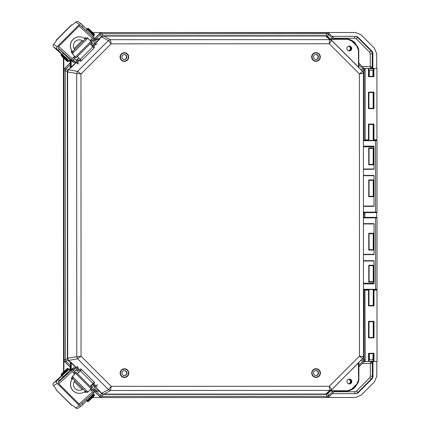 <?xml version="1.0" encoding="UTF-8"?>
<svg xmlns="http://www.w3.org/2000/svg" width="430" height="430" viewBox="0 0 430 430"><rect width="100%" height="100%" fill="white"/><g stroke="black" fill="none" stroke-linecap="round" stroke-linejoin="round"><path stroke-width="0.64" d="M94.256 38.082L80.947 25.983A1.441 1.274 132.3 0 0 79.039 26.085L92.45 38.275A1.441 1.274 -47.7 0 1 94.353 38.173L92.047 40.678A1.441 0.666 -44.3 0 0 91.638 41.194L91.364 41.979M75.852 57.496L72.111 53.481L75.852 57.496L75.024 57.813A1.441 0.666 -44.3 0 0 74.503 58.233L72.095 60.635L71.745 60.345L73.82 62.597L70.031 59.813M92.923 39.802L95.046 41.366L93.267 39.458M72.987 54.32A1.441 0.935 -46.2 0 1 73.358 52.621L86.838 39.135A1.441 0.935 -46.2 0 1 87.516 38.684A1.441 0.935 -46.2 0 1 88.478 38.781A1.441 0.935 -46.2 0 1 88.499 38.802L91.671 42.221L76.158 57.738M72.111 53.481A1.441 0.935 -46.2 0 1 72.482 51.783L85.968 38.297A1.441 0.935 -46.2 0 1 86.64 37.845A1.441 0.935 -46.2 0 1 87.602 37.942A1.441 0.935 -46.2 0 1 87.623 37.964L88.456 38.759M92.45 38.275L90.166 40.56M74.605 56.12L72.122 58.609L58.716 46.413L79.039 26.085M71.896 50.788L71.176 51.815L71.993 52.557M85.957 38.302L85.296 37.7L84.334 38.345M82.173 40.506L74.089 48.595M90.354 40.941L91.058 39.662L92.047 40.678M74.503 58.233L73.514 57.217L74.841 56.464M60.393 50.192L58.593 48.343A1.441 1.274 -47.7 0 1 58.716 46.413M72.095 60.635L71.998 60.533A1.441 1.274 -47.7 0 1 72.122 58.609M94.396 38.329L95.186 39.151L94.057 40.286M93.966 40.189L95.094 39.06L96.18 40.232L95.052 41.361M73.17 59.566L73.96 60.388L72.831 61.517M72.734 61.425L73.869 60.291L74.949 61.468L73.82 62.597M350.988 47.483A3.015 3.01 -90 0 1 350.875 49.746M348.499 50.804A2.397 2.397 90 0 0 348.606 46.177M348.714 46.15A2.397 2.397 -90 0 1 348.585 50.831M349.036 50.923A2.429 2.429 90 0 0 349.036 46.091M351.713 48.509A2.429 2.429 -90 0 1 349.284 50.934A2.429 2.429 -90 0 1 346.86 48.509A2.429 2.429 -90 0 1 349.284 46.08A2.429 2.429 -90 0 1 351.713 48.509M351.815 381.517A2.429 2.429 -90 0 1 349.386 383.947A2.429 2.429 -90 0 1 346.962 381.517A2.429 2.429 -90 0 1 349.386 379.088A2.429 2.429 -90 0 1 351.815 381.517M349.138 383.931A2.429 2.429 90 0 0 349.138 379.104M368.892 281.629L373.262 281.629L373.466 265.229L368.773 265.235L368.779 282.048L373.471 282.042L373.466 265.229M373.224 265.659L368.886 265.649M368.881 249.674L373.256 249.674L373.46 233.28L368.763 233.28L368.768 250.093L373.466 250.093L373.46 233.28M373.213 233.7L373.251 249.674L373.245 233.7L368.875 233.7M373.433 196.413L369.064 196.413L368.752 196.73L373.45 196.73L373.235 196.311L368.865 196.316M368.859 180.337L373.229 180.337L373.444 179.917L368.746 179.917L368.752 196.73L369.064 196.413L369.058 180.24L368.746 179.917L369.058 180.24L373.433 180.234M373.428 164.459L369.053 164.459L368.741 164.781L373.439 164.781L373.224 148.382L373.224 164.362L368.854 164.362M368.854 148.388L373.219 148.382L373.433 147.963L368.736 147.968L368.741 164.781L369.053 164.459L369.048 148.285L368.736 147.968L369.048 148.285L373.423 148.285M70.617 365.699L70.515 362.667L68.322 360.48L77.61 358.776L76.766 356.739L67.392 358.244L67.306 71.955L76.68 73.449L77.518 71.418L80.969 73.981L76.68 73.449L76.766 356.739L81.055 356.207L77.61 358.776L108.505 389.644L111.203 386.333L110.537 390.488L329.735 390.418L329.342 386.269L331.761 389.575L362.646 358.685L359.475 356.126L363.484 356.653L363.398 73.363L359.389 73.895L362.554 71.332L331.659 40.458L329.24 43.769L329.627 39.619L110.429 39.684L111.101 43.838L108.398 40.528L77.518 71.418L68.236 69.714L70.423 67.526L70.267 62.834L64.704 68.402L63.86 70.434L64.704 68.397L70.359 62.608L70.595 67.365L68.263 70.144L67.617 71.955L67.703 358.244L68.349 360.05L70.606 362.329L70.515 367.526M94.729 391.59L99.846 396.707L100.69 395.761L102.114 396.347L101.878 397.546L327.139 397.476L327.096 396.283L328.515 395.691L329.165 396.637L327.096 397.519L101.802 397.583L327.096 397.519L329.122 396.675M326.107 36.029L326.225 35.754L327.628 36.394L327.714 36.84L325.682 35.996L329.627 39.619L331.659 40.458L362.554 71.332L363.398 73.363L363.484 356.653L362.646 358.685L331.761 389.575L329.735 390.418L325.789 394.041L327.622 393.38L331.675 389.661M95.272 386.522L101.571 393.267L103.598 394.111L325.789 394.041L325.768 394.326L103.571 394.396L110.537 390.488L108.505 389.644L101.34 393.471L99.282 391.117M76.234 62.603L70.73 68.064L70.611 67.639L70.73 68.064M330.428 39.538L330.643 39.313L358.486 67.134L358.48 50.923A7.67 7.665 90 0 0 356.233 45.499L352.283 41.549A7.67 7.665 90 0 0 346.865 39.307L346.854 38.985L329.772 38.899M331.568 40.377L327.622 36.754L327.891 36.636L330.089 38.829L332.895 38.829L329.998 38.99L330.643 39.313L346.865 39.307M358.797 67.752L358.486 67.134L358.271 67.359M363.457 260.698L373.756 260.698L374.041 261.015L374.046 283.515L373.955 283.864L373.331 283.542L363.463 283.547L373.331 283.542L363.463 283.547L373.331 283.542L373.315 283.225L363.463 283.225M373.756 260.698L374.041 261.015L363.457 261.021M363.447 223.638L373.745 223.632L374.03 223.949L374.035 254.307L373.756 254.625L363.452 254.63M373.745 223.632L374.03 223.949L363.447 223.955M363.42 146.152L373.912 146.146L374.014 168.995L373.729 169.312L363.431 169.318M363.431 175.386L373.729 175.386L374.014 175.703L374.025 206.056L373.74 206.378L363.441 206.378M373.729 175.386L374.014 175.703L363.431 175.709M358.883 362.27L330.751 390.725L330.536 390.499M358.362 362.662L358.582 379.099L358.889 379.099A7.987 7.982 -90 0 1 356.551 384.748L356.336 384.522A7.67 7.665 90 0 0 358.582 379.099M356.336 384.522L352.385 388.473A7.67 7.665 90 0 1 346.972 390.719L330.751 390.725L330.116 391.047M329.88 391.139L330.364 391.047M326.219 394.009L326.338 394.283L327.735 393.644L327.821 393.197L328.515 395.691L333.003 391.203L334.889 391.042L329.165 396.637L334.664 391.139M99.325 390.569L99.088 390.795L99.921 391.209M75.965 367.693L71.246 362.974L71.482 362.748L76.32 367.58M70.821 362.13L70.697 362.554L70.821 362.13L71.482 362.748M71.246 369.537L71.246 362.974L70.912 362.356L70.918 369.784M71.391 67.445L71.154 67.22L75.884 62.49M95.03 43.333L98.981 39.383L99.217 39.608L95.181 43.65M95.406 39.383L98.981 39.383L99.588 39.06L99.04 38.899L95.1 39.066L99.814 38.969L99.217 39.608M99.174 39.06L96.094 38.899L99.04 38.899L101.233 36.706L108.398 40.528L110.429 39.684L103.463 35.776L325.655 35.711L325.682 35.996L103.485 36.066L101.657 36.727L99.4 38.969L99.814 38.969M70.821 60.393L70.821 67.838L71.154 67.22L71.149 60.641M360.937 70.052L364.011 68.327L358.792 63.113L364.011 68.327L364.855 70.359L363.753 70.498L363.162 69.074L358.797 64.71M361.308 70.079L360.732 69.832M376.863 217.881L376.691 217.558L365.221 217.564A0.317 0.317 -90 0 1 364.898 217.247L364.898 212.769L363.441 212.769M363.463 289.616L375.325 289.616L375.567 289.293L375.546 217.881L363.441 217.886M361.023 359.964L361.394 359.937M363.42 140.078L364.006 140.4L363.42 140.4L373.853 140.395A0.64 0.64 90 0 0 373.847 140.395L365.194 140.4A0.317 0.317 90 0 1 364.877 140.078L364.855 70.359L364.011 68.327M363.441 212.452L375.304 212.447L375.546 212.13L375.524 140.712L363.42 140.718M373.45 196.73L373.444 179.917M373.439 164.781L373.433 147.963M373.912 146.146L373.278 146.786L374.003 146.496M363.42 146.469L373.288 146.469L363.42 146.469M103.173 394.079L102.114 396.347L327.096 396.283L326.338 394.283L325.768 394.326M101.77 393.445L101.609 393.708L103.571 394.396M98.997 391.117L95.073 391.236M68.349 360.05L64.892 361.781L70.418 367.301L70.445 365.543L65.935 361.033L65.344 359.609L67.435 358.77L68.322 360.48M67.736 358.636L67.435 358.77L67.392 358.244M67.644 71.557L63.962 70.45L64.048 359.749L65.344 359.609L65.252 70.59L65.844 69.165L67.967 70.015L67.306 71.955M68.263 70.144L67.967 70.015L68.236 69.714M101.657 36.727L101.233 36.706M103.06 36.098L102.899 35.824L101.501 36.464L99.739 33.47L94.632 38.576M325.655 35.711L326.225 35.754L326.983 33.76L328.407 34.346L327.628 36.394L327.891 36.636M346.413 38.985A7.987 7.982 90 0 0 346.392 38.985L346.854 38.985A7.987 7.982 -90 0 1 352.498 41.323L346.854 38.985L334.782 38.99L329.058 33.4L328.407 34.346L332.895 38.829L334.556 38.899L328.966 33.32L327.026 32.562L101.765 32.632L102.001 33.825L100.582 34.416L96.094 38.899L94.982 38.942M334.782 38.99L346.392 38.985M373.466 250.093L373.256 249.674M373.45 249.771L369.08 249.776L368.768 250.093L369.08 249.776L369.074 233.597L368.763 233.28L369.074 233.597L373.45 233.597M373.471 282.042L373.224 265.643M373.46 281.725L369.085 281.725L368.779 282.048L369.085 281.725L369.08 265.552L368.773 265.235L369.08 265.552L373.455 265.552M364.102 361.689L364.941 359.657L364.102 361.689L358.889 366.903L364.102 361.689L363.253 360.942L363.844 359.518L364.941 359.657L364.919 289.938A0.317 0.317 -90 0 1 365.237 289.616L363.463 289.938M373.235 196.311L373.229 180.337M376.546 217.558L376.691 217.558A0.317 0.317 90 0 1 377.013 217.881L375.546 217.881L375.304 217.558M346.962 391.042L330.17 391.047L346.962 391.042A7.987 7.982 90 0 0 352.6 388.698L356.551 384.748L352.6 388.698L346.962 391.042L346.972 390.719M333.164 391.042L330.197 391.209L328.004 393.402M101.34 393.471L101.609 393.708L100.69 395.761L96.051 391.117M93.364 390.714L94.154 389.886L95.191 391.112L99.695 391.117L95.186 391.117L96.277 389.935L95.143 388.806L93.02 390.37M70.418 62.667L64.806 68.418L65.844 69.165L70.525 64.495M103.463 35.776L102.899 35.824L102.001 33.825L326.983 33.76L327.026 32.562L101.69 32.589L99.739 33.47L101.69 32.589L328.074 32.734M373.256 265.649L373.256 281.629M329.014 33.363L326.983 32.519M99.771 396.745L101.878 397.546L99.771 396.745L94.675 391.655L99.771 396.745L101.802 397.583M64.79 361.797L70.359 367.36L64.796 361.797L63.952 359.765L64.892 361.781L63.952 359.765L63.86 70.434L64.704 68.402M372.923 76.379A12.803 0.446 -90 0 0 372.907 70.262L369.236 70.262A12.803 0.446 90 0 1 369.252 76.379M315.883 370.574A2.494 2.489 -90 0 1 318.2 373.057A2.494 2.489 -90 0 1 315.883 375.546M318.549 373.057A2.494 2.489 -90 0 1 316.061 375.551A2.494 2.489 -90 0 1 313.567 373.063A2.494 2.489 -90 0 1 316.061 370.569A2.494 2.489 -90 0 1 318.549 373.057M88.381 401.539L94.245 395.659M67.134 368.569L61.264 374.444L67.134 368.569M373.229 290.449L373.267 305.488L368.902 305.488M376.32 140.395L376.949 139.841L376.927 68.44L373.917 68.44L373.923 76.696L368.462 76.696L368.918 76.379L368.918 68.757L373.192 68.757L373.514 68.44L364.119 68.44L376.718 68.44L376.712 53.772L374.374 48.128L361.082 34.835L355.438 32.497L92.708 32.578M332.008 36.351A1.279 1.279 -90 0 1 332.196 36.34L355.438 36.33A4.155 4.149 -90 0 1 358.373 37.55L371.665 50.837A4.155 4.149 -90 0 1 372.88 53.777L372.885 67.161A1.279 1.279 -90 0 1 371.606 68.44L370.972 68.44L372.251 67.161L370.268 66.521L370.972 68.44L364.119 68.44M63.543 372.02L63.447 57.797M376.341 212.447L376.761 212.624L376.761 217.354L376.347 217.558M376.368 289.616L376.997 290.137L373.229 290.116M376.804 361.539L376.809 376.202L374.476 381.851L361.189 395.148L355.551 397.492L327.402 397.497M101.491 397.567L92.477 397.573M63.93 371.633L63.834 58.184M369.004 353.68L369.338 353.67M373.009 353.67L373.283 353.686L373.283 361.221L365.177 361.544L364.919 290.046M368.908 321.731L373.272 321.731L373.278 337.442L368.913 337.442M368.849 124.49L373.213 124.49L373.213 139.519L373.536 139.841L373.186 139.863M373.917 68.44L373.192 68.757L372.928 76.309M369.252 76.314L368.918 76.303M368.838 92.536L373.202 92.536L373.208 108.247L368.843 108.247M364.237 361.544L364.833 361.544L364.833 360.447M364.919 217.354L376.761 217.354M376.761 212.624L364.93 212.63M364.742 69.569L364.742 68.44M371.703 361.539A1.279 1.279 -90 0 1 372.977 362.818L372.977 376.202A4.155 4.149 -90 0 1 371.762 379.142L358.48 392.44A4.155 4.149 -90 0 1 355.546 393.66L332.304 393.665A1.279 1.279 -90 0 1 332.148 393.654M69.122 369.381A0.957 0.957 -90 0 1 70.45 368.935M70.359 61.227A0.957 0.957 -90 0 1 69.042 60.802M374.541 212.447L376.341 212.484M376.32 140.121L374.519 140.121L374.519 140.395M376.927 68.44L376.949 139.836L373.799 139.75L373.466 139.438L373.799 139.75M368.87 139.868L364.877 139.938M365.005 140.336L368.87 140.33M373.186 140.33L374.519 140.121M373.229 289.648L376.368 289.858M365.102 289.648L368.918 289.648M368.918 290.116L365.156 290.137M376.347 217.494L374.546 217.558M373.267 305.488L368.994 305.574L368.983 290.546L368.671 290.228M368.962 305.574L368.531 305.891L368.526 290.228M373.262 290.46L373.847 290.228M368.58 290.142L368.897 290.46L368.58 290.142M368.542 337.846L368.537 321.334L373.998 321.334L374.003 337.84L368.542 337.846L368.999 337.523L368.967 321.651L373.272 321.731M373.278 337.442L368.967 337.529M373.283 353.686L373.283 361.221L373.869 361.539L373.53 361.221M368.693 361.539L369.004 361.221L368.972 353.6L373.53 353.605M373.197 76.293L368.892 76.379M373.514 68.44L373.197 68.757L373.777 68.44L368.499 68.44L368.918 68.757L368.601 68.44M373.213 124.49L373.466 139.438M368.623 139.75L368.94 139.438L368.623 139.75L368.94 139.438L368.902 124.404L373.46 124.41M368.854 139.519L368.531 139.841L368.854 139.519M368.472 108.65L368.467 92.138L373.928 92.133L373.933 108.645L368.472 108.65L368.929 108.328L368.897 92.455L373.202 92.536M373.487 92.45L373.928 92.133M373.208 108.247L368.897 108.333M364.833 361.544L365.177 361.544M377.019 361.539L376.997 290.137L377.019 361.539L368.601 361.539L373.606 361.539M334.056 391.746L354.841 391.741L354.911 393.66L332.293 393.665L354.911 393.66A4.155 4.149 90 0 0 357.846 392.44L358.48 392.44M368.483 139.75L368.478 124.087L373.939 124.087L373.498 124.404M373.987 290.228L373.992 305.891L368.531 305.891M368.548 361.539L368.548 353.283L374.009 353.283L373.568 353.6M373.992 305.891L373.557 305.574M373.557 321.651L373.998 321.334M368.537 321.334L368.967 321.651M374.003 337.84L373.562 337.523M368.548 353.283L368.972 353.6M373.923 76.696L373.487 76.379M368.478 124.087L368.902 124.404M368.467 92.138L368.897 92.455M373.933 108.645L373.493 108.328M354.841 391.741L356.422 391.085L357.846 392.44L371.128 379.142A4.155 4.149 90 0 0 372.342 376.202L372.337 362.818L371.063 361.539L370.359 363.457L372.977 362.818M70.359 61.06L69.332 60.512M121.873 57.045A2.494 2.489 90 0 0 124.367 59.539A2.494 2.489 90 0 0 126.855 57.045A2.494 2.489 90 0 0 124.367 54.551A2.494 2.489 90 0 0 121.873 57.045M124.189 59.528A2.494 2.489 90 0 0 126.506 57.045A2.494 2.489 90 0 0 124.189 54.556M369.338 353.6A12.803 0.446 90 0 1 369.322 359.749L372.993 359.749A12.803 0.446 -90 0 0 373.009 353.6M58.442 382.211A0.957 0.951 -124.9 0 1 58.679 381.281L59.329 380.631L58.195 379.502L57.104 380.604A1.919 1.897 55.1 0 0 57.125 383.307L79.27 405.431L75.658 407.946L76.938 408.5A1.919 1.897 55.1 0 0 78.126 408.151L78.163 408.124M79.27 405.431A1.919 1.897 55.1 0 0 81.963 405.442L83.055 404.34L82.028 403.313M58.195 379.502L68.413 369.467M56.19 389.564L56.158 389.591A5.977 0.817 -135.2 0 0 56.174 389.58A5.977 0.817 -135.2 0 0 53.514 385.823L57.125 383.307M75.658 407.946A5.977 0.817 -135.2 0 0 71.681 405.103L55.997 389.709M53.514 385.823L52.965 384.544A1.919 1.897 55.1 0 1 53.304 383.35L61.608 375.669M55.965 389.72L71.52 405.216M68.854 369.107L69.982 370.235L59.329 380.631M93.047 393.283L93.708 393.944L83.055 404.34M77.739 62.517A1.919 1.913 -72.3 0 1 75.852 62.409L76.954 61.076L76.76 60.453L78.346 59.926L79.292 60.232L80.319 59.512L77.384 56.513M75.793 60.109L77.131 59.539L78.771 57.899M85.231 39.028A8.949 8.933 107.7 0 0 71.251 42.075A8.949 8.933 107.7 0 0 72.622 51.648M72.589 51.681A8.949 8.933 -72.3 0 1 82.022 37.243L82.103 37.27M74.718 49.547A5.993 5.982 -72.3 0 1 83.135 41.124M94.648 47.128L93.998 47.805M77.411 56.48L81.528 60.668L80.421 61.361M76.309 62.624L75.191 62.269A1.919 1.913 -72.3 0 1 74.664 62.006L74.433 61.802M74.906 61.517L75.718 62.312M76.954 61.076L77.894 62.253M94.17 48.015L81.528 60.668L94.175 48.015L90.058 43.833M92.885 46.66L93.52 45.999L92.574 45.693L93.036 44.172L93.831 44.306L94.939 43.199L92.262 40.463M94.939 43.199A1.919 1.913 -72.3 0 1 95.218 44.844M74.196 58.539L76.314 60.367M79.05 60.152L76.954 63.979L79.292 60.232M83.114 41.151A5.993 5.982 107.7 0 0 81.162 40.071M93.52 45.999L97.169 43.758L93.278 45.919M91.439 45.215L91.359 42.532M91.327 41.785L93.036 44.172M351.041 380.389A3.015 3.01 -90 0 1 351.041 382.646M348.655 383.834A2.397 2.397 90 0 0 348.655 379.201M348.746 379.174A2.397 2.397 -90 0 1 348.752 383.861M94.353 392.09L81.055 404.2A1.441 1.274 -132.3 0 1 79.147 404.098L58.808 383.775L72.208 371.579L74.691 374.062M91.461 388.193L91.735 388.978A1.441 0.666 -135.8 0 0 92.144 389.494L94.455 391.999A1.441 1.274 -132.3 0 1 92.547 391.897L79.147 404.098M75.051 373.67L72.202 376.702A1.441 0.935 -133.8 0 0 72.573 378.4L73.449 377.562A1.441 0.935 -133.8 0 1 73.073 375.863L72.202 376.702M72.208 371.579A1.441 1.274 -132.3 0 1 72.084 369.649L73.869 367.602L69.456 370.859M65.037 375.395L63.452 376.857M65.011 375.368L68.064 372.315M88.553 391.418L87.725 392.214A1.441 0.935 -133.8 0 1 87.704 392.235A1.441 0.935 -133.8 0 1 86.736 392.332A1.441 0.935 -133.8 0 1 86.064 391.88L72.573 378.4M91.767 387.951L88.596 391.375A1.441 0.935 -133.8 0 1 88.575 391.397A1.441 0.935 -133.8 0 1 87.612 391.488A1.441 0.935 -133.8 0 1 86.941 391.042L73.449 377.562M75.024 373.638L73.6 372.966L74.589 371.95A1.441 0.666 -135.8 0 0 75.11 372.369L76.244 372.444L73.073 375.863M90.262 389.612L92.547 391.897M84.436 391.832L85.393 392.477L86.054 391.87M72.084 377.626L71.262 378.373L71.987 379.4M74.18 381.587L82.27 389.671M92.144 389.494L91.155 390.51L90.45 389.231M72.084 369.649L58.684 381.845A1.441 1.274 47.7 0 0 58.808 383.775M58.684 381.845L60.479 379.996M62.468 377.76L60.436 379.953M73.906 367.585L75.035 368.714L73.949 369.891L72.82 368.763M74.589 371.95L72.181 369.547M94.062 389.983L95.143 388.806M72.912 368.666L74.046 369.795L73.256 370.622M94.154 389.886L95.283 391.015L94.498 391.843M77.47 373.67L80.405 370.665L79.378 369.95L78.432 370.252L76.841 369.73L76.975 368.929L75.868 367.822L74.987 368.666M78.857 372.283L77.217 370.644L75.879 370.074M83.232 389.053A5.993 5.982 -107.8 0 1 74.809 380.631M80.507 368.822L81.609 369.51L77.502 373.697M94.089 382.361L94.74 383.044M95.309 385.328A1.919 1.913 -107.8 0 1 95.084 386.903L93.745 385.807L94.767 385.017M92.359 389.709L94.987 387.043M93.745 385.807L93.127 386L92.665 384.479L93.616 384.173L92.977 383.512M90.155 386.339L94.267 382.152L81.609 369.515L94.267 382.152M74.519 368.381L74.75 368.177A1.919 1.913 72.2 0 1 75.277 367.913L76.389 367.559A1.919 1.913 -107.8 0 1 77.825 367.666M75.868 367.822A1.919 1.913 -107.8 0 1 76.389 367.559M91.45 387.64L91.536 384.957M93.127 386L91.418 388.387M93.369 384.253L97.261 386.409L93.616 384.173M72.708 378.534A8.949 8.933 72.2 0 0 82.2 392.907A8.949 8.933 72.2 0 0 85.333 391.149M82.2 392.907L82.119 392.934A8.949 8.933 -107.8 0 1 72.675 378.507M81.259 390.107A5.993 5.982 72.2 0 0 83.21 389.026M79.378 369.95L77.034 366.204L79.131 370.031M74.282 371.644L76.4 369.816M80.824 25.87A0.957 0.951 -55.2 0 1 81.351 26.139L82.001 26.789L83.13 25.66L82.039 24.558A1.919 1.897 124.8 0 0 79.34 24.564L57.211 46.703A1.919 1.897 124.8 0 0 57.195 49.407L58.286 50.509L59.415 49.38L58.77 48.73A0.957 0.951 -55.2 0 1 58.518 48.262M78.233 21.876L78.195 21.849A1.919 1.897 124.8 0 0 77.013 21.5L75.728 22.054L79.34 24.564M68.51 60.539L58.286 50.509M57.211 46.703L53.599 44.193A5.977 0.817 -44.8 0 0 56.26 40.431L71.756 24.902A5.977 0.817 -44.8 0 0 75.728 22.054M56.292 40.592L56.077 40.307M71.595 24.784L56.05 40.291M53.599 44.193L53.051 45.472A1.919 1.897 124.8 0 0 53.395 46.66L61.705 54.341M83.13 25.66L93.788 36.045L92.95 36.889M82.001 26.789L88.478 32.825M70.074 59.77L59.415 49.38M124.286 370.633A2.494 2.489 -90 0 1 126.603 373.116A2.494 2.489 -90 0 1 124.286 375.605M126.952 373.116A2.494 2.489 -90 0 1 124.463 375.61A2.494 2.489 -90 0 1 121.969 373.122A2.494 2.489 -90 0 1 124.458 370.628A2.494 2.489 -90 0 1 126.952 373.116M315.787 54.497A2.494 2.489 -90 0 1 318.103 56.986A2.494 2.489 -90 0 1 315.792 59.474M318.453 56.986A2.494 2.489 -90 0 1 315.964 59.48A2.494 2.489 -90 0 1 313.47 56.986A2.494 2.489 -90 0 1 315.964 54.492A2.494 2.489 -90 0 1 318.453 56.986M61.361 55.561L67.23 61.442L61.361 55.561M94.326 34.33L88.456 28.455M85.968 38.297L86.838 39.135M58.593 48.343L71.998 60.533M71.353 51.331L72.175 52.17M84.791 37.888L85.57 38.689M85.296 37.7L85.919 38.34M72.482 51.783L73.358 52.621M75.444 56.921L90.961 41.404M315.975 52.637A4.343 4.343 -90 0 1 320.318 56.986A4.343 4.343 -90 0 1 315.975 61.329A4.343 4.343 -90 0 1 311.632 56.986A4.343 4.343 -90 0 1 315.975 52.637M315.964 52.96L315.964 52.96A4.026 4.026 -90 0 1 319.985 56.986A4.026 4.026 -90 0 1 315.964 61.012L315.964 61.012A4.026 4.026 -90 0 1 311.938 56.986A4.026 4.026 -90 0 1 315.964 52.96L315.964 52.96C310.772 52.713 310.772 61.264 315.964 61.012M124.463 377.142C122.018 376.906 120.68 375.567 120.438 373.122A4.026 4.026 -90 0 1 124.458 369.09A4.026 4.026 -90 0 1 128.484 373.116A4.026 4.026 -90 0 1 124.463 377.142A4.026 4.026 -90 0 1 120.438 373.122C120.674 370.676 122.018 369.332 124.458 369.09M120.131 373.122A4.343 4.343 -90 0 1 124.469 368.773A4.343 4.343 -90 0 1 128.817 373.116A4.343 4.343 -90 0 1 124.474 377.465A4.343 4.343 -90 0 1 120.131 373.122M316.061 377.088C313.615 376.847 312.277 375.508 312.035 373.063A4.026 4.026 -90 0 1 316.061 369.037A4.026 4.026 -90 0 1 320.081 373.057A4.026 4.026 -90 0 1 316.061 377.088A4.026 4.026 -90 0 1 312.035 373.063C312.271 370.617 313.615 369.273 316.061 369.037M311.728 373.063A4.343 4.343 -90 0 1 316.071 368.714A4.343 4.343 -90 0 1 320.414 373.057A4.343 4.343 -90 0 1 316.071 377.406A4.343 4.343 -90 0 1 311.728 373.063M124.372 52.697A4.343 4.343 -90 0 1 128.72 57.045A4.343 4.343 -90 0 1 124.377 61.388A4.343 4.343 -90 0 1 120.034 57.045A4.343 4.343 -90 0 1 124.372 52.697M124.361 53.019L124.361 53.019A4.026 4.026 -90 0 1 128.387 57.045A4.026 4.026 -90 0 1 124.367 61.071L124.367 61.071A4.026 4.026 -90 0 1 120.341 57.045A4.026 4.026 -90 0 1 124.361 53.019L124.361 53.019C119.174 52.772 119.174 61.318 124.367 61.071M368.843 146.786L368.843 146.469M368.854 175.386L368.854 175.703M359.475 356.126L359.389 73.895L329.24 43.769L111.101 43.838L80.969 73.981L81.055 356.207L111.203 386.333L329.342 386.269L359.475 356.126M358.797 67.515L360.91 69.628M373.955 283.864L363.463 283.864M363.463 289.299L377.035 289.293L377.013 217.881L377.035 289.293A0.317 0.317 90 0 1 376.712 289.616L375.325 289.616C378.201 289.712 376.379 289.449 377.035 289.293M363.441 212.13L377.013 212.13L376.992 140.712L375.277 140.395M360.818 360.19L358.883 362.506M95.498 390.795L99.088 390.795L95.127 386.833M358.48 50.923L358.792 50.923L358.797 67.575L358.792 50.923A7.987 7.982 90 0 0 356.448 45.268L352.498 41.323L352.283 41.549M374.035 254.307L363.452 254.307M374.046 283.515L373.315 283.225M362.42 358.91L363.844 359.518L364.049 289.616M361.001 360.388L361.27 360.093L363.253 360.942L358.889 365.312M364.855 70.359L364.877 140.078L363.775 140.078L363.753 70.498L362.334 71.106M374.025 206.056L363.441 206.061M363.42 146.791L373.278 146.786M374.014 168.995L363.431 168.995M377.013 212.13C376.196 212.554 378.104 212.431 375.304 212.447L376.691 212.447A0.317 0.317 90 0 0 377.013 212.13L376.992 140.712L376.669 140.395A0.317 0.317 -90 0 1 376.986 140.712M363.441 217.247L363.796 217.247L364.027 212.452M363.441 217.564L364.033 217.564L363.796 217.247L365.221 217.564M358.883 362.447L358.889 379.099L358.883 362.447M70.697 362.554L70.687 362.829M70.45 367.585L70.45 370.123L70.359 367.36M95.1 39.066L99.588 39.06M70.611 67.639L70.595 67.365M70.359 60.055L70.359 62.608L70.359 60.055M356.233 45.499L356.448 45.268L358.792 50.923M365.21 212.452A0.317 0.317 90 0 0 364.898 212.769L365.215 212.452M373.337 175.703L373.337 175.386M373.224 175.703L373.224 175.386M373.219 146.786L373.219 146.469M327.096 397.519L329.079 396.718M94.573 38.517L99.658 33.432L94.573 38.517M87.247 401.308L94.019 394.53M68.263 368.789L61.49 375.573L61.941 375.761L65.403 372.708C68.225 370.171 69.176 368.865 68.263 368.795L68.037 368.569L61.264 375.347L61.49 375.573M68.263 369.698L62.393 375.573M87.478 401.539L94.245 394.756C95.03 394.933 94.347 395.965 92.203 397.852L87.93 401.727L87.247 401.314L87.096 400.642M350.848 40.054A8.869 8.863 -90 0 1 356.25 45.069M373.509 290.54L373.514 305.569M373.519 321.651L373.525 337.523M373.444 68.757L373.444 76.373M373.45 92.455L373.455 108.328M356.422 391.085L369.709 377.787L371.128 379.142L371.762 379.142M369.709 377.787L370.359 376.207L372.977 376.202M372.885 67.161L372.251 67.161L372.246 53.777L372.88 53.777M362.21 66.526L370.268 66.521L370.262 53.777L372.246 53.777A4.155 4.149 90 0 0 371.025 50.837L371.665 50.837M370.262 53.777L369.606 52.191L371.025 50.837L357.738 37.55L358.373 37.55M369.606 52.191L356.319 38.904L357.738 37.55A4.155 4.149 90 0 0 354.82 36.33M365.113 139.841L365.091 68.44M70.45 369.553L70.004 369.101L70.45 369.101M69.407 369.666L70.004 369.101A0.957 0.957 90 0 0 69.66 368.881M69.569 61.28A0.957 0.957 90 0 0 69.907 61.06L70.359 60.614M373.939 124.087L373.939 139.75M368.462 76.696L368.462 68.44M374.009 353.283L374.009 361.539M370.359 376.207L370.359 363.457L362.329 363.457M356.33 384.974A8.869 8.863 -90 0 1 351.084 389.892M356.319 38.904L354.734 38.248L354.804 36.33M354.734 38.248L333.916 38.254M57.104 380.604L53.567 383.071M62.28 375.772L63.409 376.9M86.118 399.588L87.134 400.604M77.131 59.539L78.9 60.485M75.54 62.157L74.573 61.845M80.534 61.248L79.405 60.119M80.136 59.453L81.259 60.587M92.918 46.693L80.27 59.345M94.535 47.241L93.407 46.112M94.675 45.155L93.831 44.306M92.574 45.693L91.611 45.386M75.852 62.409L76.954 61.307M78.916 63.968L77.583 63.194M91.439 42.618L92.488 42.957M86.064 391.88L86.941 391.042M85.393 392.477L86.016 391.832M84.887 392.289L85.672 391.488M71.444 378.857L72.261 378.013M74.927 373.718L75.938 372.681M91.058 388.768L75.529 373.262M78.986 369.698L77.217 370.644M94.627 382.931L93.504 384.06M80.356 370.832L93.009 383.479M80.216 370.724L81.345 369.596M80.62 368.935L79.491 370.063M77.975 367.929L76.975 368.929M74.659 368.338L75.621 368.026M91.703 384.785L92.665 384.479M95.084 386.903L93.982 385.807M92.579 387.215L91.536 387.554M97.347 384.549L96.578 385.882M53.653 46.945L57.195 49.407M81.351 26.139L81.076 25.945M87.215 29.39L86.086 30.519M63.5 53.11L62.371 54.239M62.49 54.433L68.359 60.307M68.359 61.21C68.999 60.823 68.047 59.517 65.494 57.297L62.038 54.25L61.581 54.438L68.359 61.21L67.682 61.624L64.226 58.582C61.399 56.04 60.442 54.734 61.356 54.664L68.133 61.436M94.1 35.459L87.328 28.681L87.177 29.353M87.553 28.455L88.005 28.267L91.466 31.32C94.009 33.535 94.966 34.835 94.331 35.233L87.553 28.455L87.328 28.681M94.304 38.125L80.899 25.934M88.478 38.781L87.602 37.942M63.952 359.765L63.86 70.434M363.398 73.363L362.554 71.332M362.646 358.685L363.484 356.653M352.498 41.323L356.448 45.268M369.08 249.776L369.074 233.597M377.013 217.881L376.691 217.558M369.085 281.725L369.08 265.552M364.919 289.938L364.941 359.657M364.877 140.078L365.194 140.4M369.064 196.413L369.058 180.24M369.053 164.459L369.048 148.285M364.898 212.769L364.898 217.247M356.551 384.748L358.889 379.099M373.229 175.386L373.229 175.703M101.69 32.589L99.658 33.432M373.17 92.531L373.175 108.252M373.181 124.485L373.186 140.395M373.186 148.377L373.192 164.368M368.87 139.632L368.87 140.395M94.251 394.756L93.353 394.38M68.037 368.569L67.585 368.381L64.129 371.434C61.587 373.648 60.63 374.955 61.264 375.347M368.499 68.44L368.816 68.757M368.988 305.574L368.983 290.54M368.999 337.523L368.994 321.651M369.004 361.227L369.004 353.605M368.918 76.379L368.918 68.752M368.94 139.444L368.935 124.41M368.929 108.328L368.924 92.455M373.245 337.448L373.24 321.726M373.235 305.493L373.229 289.616M368.918 290.347L368.918 289.616M78.109 408.161L81.7 405.657M81.007 404.243L94.401 392.047M87.704 392.235L88.575 391.397M76.244 372.444L91.767 387.957M81.775 24.338L78.179 21.839M70.079 59.765L68.95 60.899M94.331 35.233L93.434 35.609"/></g></svg>
